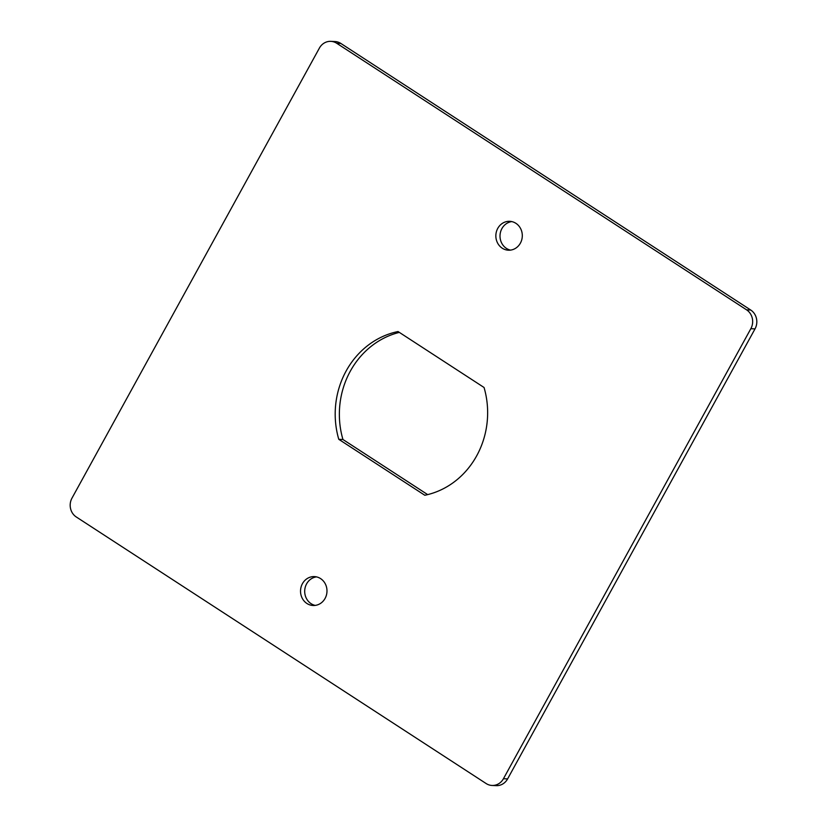 <?xml version="1.0" encoding="UTF-8"?>
<svg xmlns="http://www.w3.org/2000/svg" width="827" height="827" viewBox="0 0 827 827"><rect width="100%" height="100%" fill="white"/><g stroke="black" fill="none" stroke-linecap="round" stroke-linejoin="round"><path stroke-width="1.24" d="M315.18 605.405A14.452 13.222 92.7 0 1 311.086 603.669A14.452 13.222 92.7 0 1 305.008 588.235A14.452 13.222 92.7 0 1 316.503 576.884M306.92 603.483A14.452 13.222 -87.3 0 0 313.092 605.488A14.452 13.222 -87.3 0 0 326.407 595.161A14.452 13.222 -87.3 0 0 320.597 578.611A14.452 13.222 -87.3 0 0 314.436 576.605A14.452 13.222 -87.3 0 0 301.111 586.932A14.452 13.222 -87.3 0 0 306.92 603.483M510.497 250.116A14.452 13.222 92.7 0 1 506.403 248.389A14.452 13.222 92.7 0 1 500.325 232.945A14.452 13.222 92.7 0 1 511.82 221.595M502.237 248.193A14.452 13.222 -87.3 0 0 508.409 250.199A14.452 13.222 -87.3 0 0 521.723 239.882A14.452 13.222 -87.3 0 0 515.914 223.331A14.452 13.222 -87.3 0 0 509.752 221.326A14.452 13.222 -87.3 0 0 496.427 231.643A14.452 13.222 -87.3 0 0 502.237 248.193M336.692 43.262A13.77 12.601 -87.3 0 0 330.821 41.35L334.987 41.546A13.77 12.601 92.7 0 1 340.848 43.449L336.692 43.262L746.574 309.836L750.73 310.032A13.77 12.601 92.7 0 1 755.01 328.888L507.602 778.91A13.77 12.601 92.7 0 1 496.179 785.65L492.013 785.454A13.77 12.601 -87.3 0 0 503.447 778.724L507.602 778.91M340.848 43.449L750.73 310.032M755.01 328.888L750.844 328.691L503.447 778.724M492.013 785.454A13.77 12.601 -87.3 0 1 486.152 783.551L76.27 516.968A13.77 12.601 -87.3 0 1 71.99 498.112L319.398 48.09A13.77 12.601 -87.3 0 1 330.821 41.35M427.673 494.608L342.947 439.509A83.289 76.208 92.7 0 1 399.327 332.392M338.781 439.313L424.809 495.259A83.289 76.208 -87.3 0 0 484.053 387.491L398.035 331.544A83.289 76.208 -87.3 0 0 338.781 439.313L342.947 439.509M750.844 328.691A13.77 12.601 -87.3 0 0 746.574 309.836"/></g></svg>
